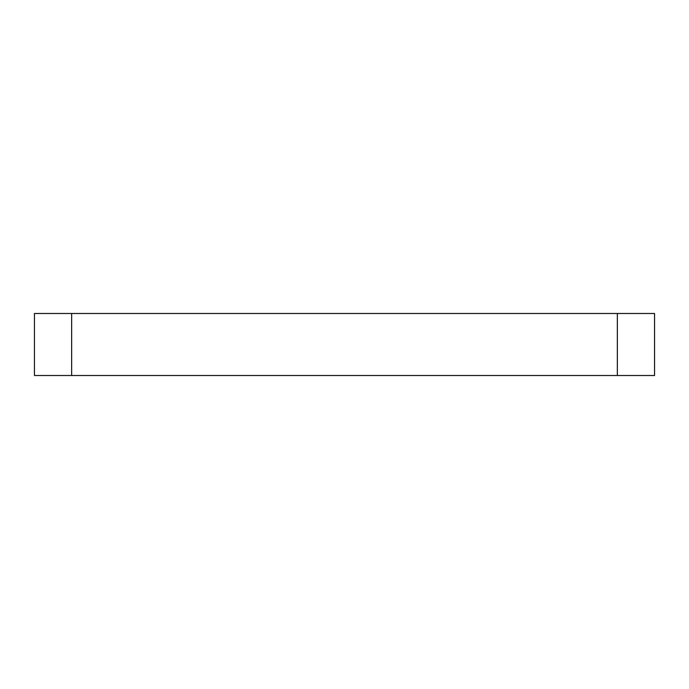 <?xml version="1.0" encoding="UTF-8"?>
<svg xmlns="http://www.w3.org/2000/svg" width="689" height="689" viewBox="0 0 689 689"><rect width="100%" height="100%" fill="white"/><g stroke="black" fill="none" stroke-linecap="round" stroke-linejoin="round"><path stroke-width="1.03" d="M617.344 375.505L617.344 313.495L654.55 313.495L654.55 375.505L34.45 375.505L34.45 313.495L71.656 313.495L71.656 375.505M617.344 313.495L71.656 313.495"/></g></svg>
